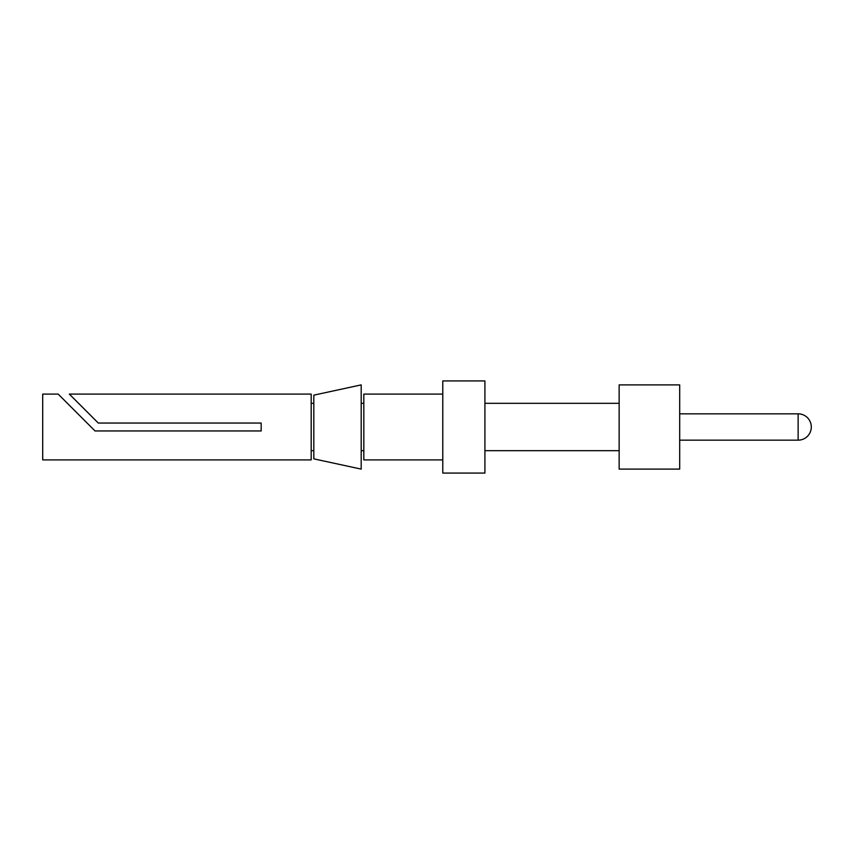 <?xml version="1.0" encoding="UTF-8"?>
<svg xmlns="http://www.w3.org/2000/svg" width="854" height="854" viewBox="0 0 854 854"><rect width="100%" height="100%" fill="white"/><g stroke="black" fill="none" stroke-linecap="round" stroke-linejoin="round"><path stroke-width="1.28" d="M619.15 427L619.15 384.887L679.688 384.887L679.688 469.113L619.15 469.113L619.15 427M798.138 440.162A13.162 13.162 0 0 0 811.3 427A13.162 13.162 0 0 0 798.138 413.838L798.138 440.162L679.688 440.162M261.175 430.95L95.029 430.95L58.179 394.1L42.7 394.1L42.7 459.9L311.187 459.9L311.187 394.1L69.345 394.1L98.295 423.05L261.175 423.05L261.175 430.95M484.912 427L484.912 473.063L442.788 473.063L442.788 380.937L484.912 380.937L484.912 427M442.788 459.9L363.825 459.9L363.825 394.1L442.788 394.1M98.295 423.05L69.345 394.1M361.199 384.887L361.199 469.113L313.813 458.854L313.813 395.146L361.199 384.887M91.079 427L95.029 430.95L91.079 427M484.912 403.312L619.15 403.312M361.199 450.688L363.825 450.688M311.187 403.312L313.813 403.312M679.688 413.838L798.138 413.838M484.912 450.688L619.15 450.688M311.187 450.688L313.813 450.688M361.199 403.312L363.825 403.312"/></g></svg>
